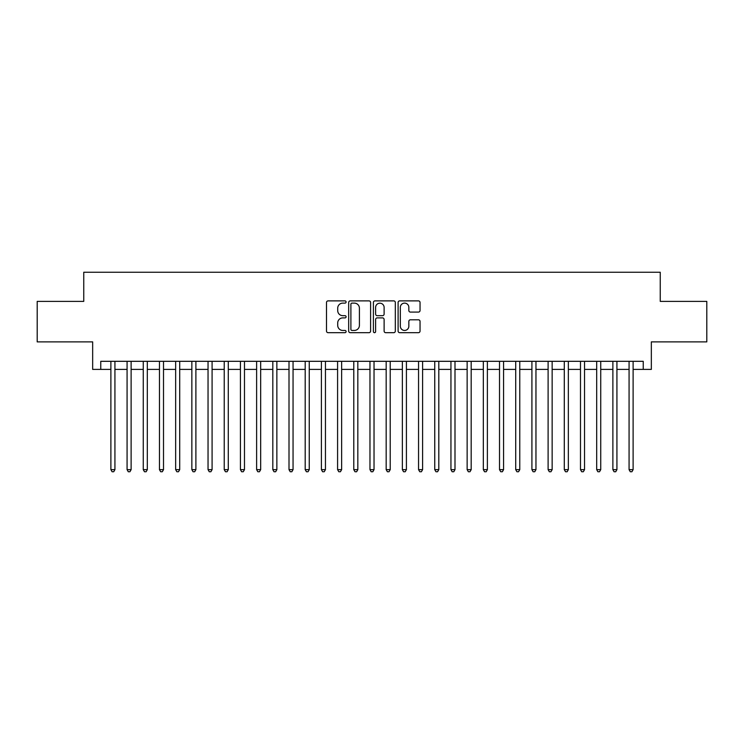 <?xml version="1.0" encoding="UTF-8"?>
<svg xmlns="http://www.w3.org/2000/svg" width="744" height="744" viewBox="0 0 744 744"><rect width="100%" height="100%" fill="white"/><g stroke="black" fill="none" stroke-linecap="round" stroke-linejoin="round"><path stroke-width="1.12" d="M346.09 301.999A1.116 1.116 0 0 0 344.974 300.883L328.095 300.883A1.59 1.59 0 0 0 326.504 302.473L326.504 331.089A1.59 1.59 0 0 0 328.095 332.68L344.974 332.68A1.116 1.116 0 0 0 346.09 331.564A1.116 1.116 0 0 0 344.974 330.448L342.789 330.448A5.087 5.087 0 0 1 337.711 325.361L337.711 322.98A5.087 5.087 0 0 1 342.789 317.893L344.974 317.893A1.116 1.116 0 0 0 346.09 316.777A1.116 1.116 0 0 0 344.974 315.67L342.789 315.67A5.087 5.087 0 0 1 337.711 310.583L337.711 308.193A5.087 5.087 0 0 1 342.789 303.115L344.974 303.115A1.116 1.116 0 0 0 346.09 301.999M418.454 312.089A1.59 1.59 0 0 0 420.044 310.499L420.044 302.473A1.59 1.59 0 0 0 418.454 300.883L399.695 300.883A1.59 1.59 0 0 0 398.105 302.473L398.105 331.089A1.59 1.59 0 0 0 399.695 332.68L418.454 332.68A1.59 1.59 0 0 0 420.044 331.089L420.044 321.389A1.59 1.59 0 0 0 418.454 319.799L410.428 319.799A1.59 1.59 0 0 0 408.837 321.389L408.837 326.197A4.25 4.25 0 0 1 404.587 330.448A4.25 4.25 0 0 1 400.337 326.197L400.337 307.365A4.25 4.25 0 0 1 404.587 303.115A4.25 4.25 0 0 1 408.837 307.365L408.837 310.499A1.59 1.59 0 0 0 410.428 312.089L418.454 312.089M100.756 369.405L100.756 361.314L643.244 361.314L643.244 369.405L651.335 369.405L651.335 341.877L706.8 341.877L706.8 301.394L660.244 301.394L660.244 272.248L83.756 272.248L83.756 301.394L37.2 301.394L37.2 341.877L92.665 341.877L92.665 369.405L110.884 369.405M370.605 302.473A1.59 1.59 0 0 0 369.024 300.883L350.266 300.883A1.59 1.59 0 0 0 348.676 302.473L348.676 331.089A1.59 1.59 0 0 0 350.266 332.68L369.024 332.68A1.59 1.59 0 0 0 370.605 331.089L370.605 302.473M374.976 300.883L393.734 300.883A1.59 1.59 0 0 1 395.324 302.473L395.324 331.089A1.59 1.59 0 0 1 393.734 332.68L385.708 332.68A1.59 1.59 0 0 1 384.118 331.089L384.118 319.483A1.59 1.59 0 0 0 382.528 317.893L377.208 317.893A1.59 1.59 0 0 0 375.618 319.483L375.618 331.564A1.116 1.116 0 0 1 374.502 332.68A1.116 1.116 0 0 1 373.395 331.564L373.395 302.473A1.59 1.59 0 0 1 374.976 300.883M114.929 369.405L127.075 369.405M131.121 369.405L143.267 369.405M147.312 369.405L159.458 369.405M163.513 369.405L175.658 369.405M179.704 369.405L191.85 369.405M195.895 369.405L208.041 369.405M212.087 369.405L224.232 369.405M228.287 369.405L240.424 369.405M244.478 369.405L256.624 369.405M260.67 369.405L272.816 369.405M276.861 369.405L289.007 369.405M293.052 369.405L305.198 369.405M309.253 369.405L321.399 369.405M325.444 369.405L337.59 369.405M341.636 369.405L353.781 369.405M357.827 369.405L369.973 369.405M374.027 369.405L386.173 369.405M390.219 369.405L402.365 369.405M406.41 369.405L418.556 369.405M422.601 369.405L434.747 369.405M438.802 369.405L450.948 369.405M454.993 369.405L467.139 369.405M471.185 369.405L483.33 369.405M487.376 369.405L499.522 369.405M503.576 369.405L515.713 369.405M519.768 369.405L531.914 369.405M535.959 369.405L548.105 369.405M552.15 369.405L564.296 369.405M568.342 369.405L580.487 369.405M584.542 369.405L596.688 369.405M600.734 369.405L612.879 369.405M616.925 369.405L629.071 369.405M633.116 369.405L643.244 369.405M352.014 303.115A1.116 1.116 0 0 0 350.898 304.222L350.898 329.341A1.116 1.116 0 0 0 352.014 330.448L354.321 330.448A5.087 5.087 0 0 0 359.408 325.361L359.408 308.193A5.087 5.087 0 0 0 354.321 303.115L352.014 303.115M384.118 307.439A4.25 4.25 0 0 0 379.868 303.189A4.25 4.25 0 0 0 375.618 307.439L375.618 314.08A1.59 1.59 0 0 0 377.208 315.67L382.528 315.67A1.59 1.59 0 0 0 384.118 314.08L384.118 307.439M114.929 361.314L114.929 469.65L110.884 469.65L110.884 361.314M114.929 469.65L113.711 471.752L112.093 471.752L110.884 469.65M131.121 361.314L131.121 469.65L127.075 469.65L127.075 361.314M131.121 469.65L129.912 471.752L128.284 471.752L127.075 469.65M147.312 361.314L147.312 469.65L143.267 469.65L143.267 361.314M147.312 469.65L146.103 471.752L144.485 471.752L143.267 469.65M163.513 361.314L163.513 469.65L159.458 469.65L159.458 361.314M163.513 469.65L162.294 471.752L160.676 471.752L159.458 469.65M179.704 361.314L179.704 469.65L175.658 469.65L175.658 361.314M179.704 469.65L178.486 471.752L176.867 471.752L175.658 469.65M195.895 361.314L195.895 469.65L191.85 469.65L191.85 361.314M195.895 469.65L194.677 471.752L193.059 471.752L191.85 469.65M212.087 361.314L212.087 469.65L208.041 469.65L208.041 361.314M212.087 469.65L210.877 471.752L209.259 471.752L208.041 469.65M228.287 361.314L228.287 469.65L224.232 469.65L224.232 361.314M228.287 469.65L227.069 471.752L225.451 471.752L224.232 469.65M244.478 361.314L244.478 469.65L240.424 469.65L240.424 361.314M244.478 469.65L243.26 471.752L241.642 471.752L240.424 469.65M260.67 361.314L260.67 469.65L256.624 469.65L256.624 361.314M260.67 469.65L259.451 471.752L257.833 471.752L256.624 469.65M276.861 361.314L276.861 469.65L272.816 469.65L272.816 361.314M276.861 469.65L275.652 471.752L274.034 471.752L272.816 469.65M293.052 361.314L293.052 469.65L289.007 469.65L289.007 361.314M293.052 469.65L291.843 471.752L290.225 471.752L289.007 469.65M309.253 361.314L309.253 469.65L305.198 469.65L305.198 361.314M309.253 469.65L308.035 471.752L306.416 471.752L305.198 469.65M325.444 361.314L325.444 469.65L321.399 469.65L321.399 361.314M325.444 469.65L324.226 471.752L322.608 471.752L321.399 469.65M341.636 361.314L341.636 469.65L337.59 469.65L337.59 361.314M341.636 469.65L340.427 471.752L338.799 471.752L337.59 469.65M357.827 361.314L357.827 469.65L353.781 469.65L353.781 361.314M357.827 469.65L356.618 471.752L355 471.752L353.781 469.65M374.027 361.314L374.027 469.65L369.973 469.65L369.973 361.314M374.027 469.65L372.809 471.752L371.191 471.752L369.973 469.65M390.219 361.314L390.219 469.65L386.173 469.65L386.173 361.314M390.219 469.65L389 471.752L387.382 471.752L386.173 469.65M406.41 361.314L406.41 469.65L402.365 469.65L402.365 361.314M406.41 469.65L405.201 471.752L403.574 471.752L402.365 469.65M422.601 361.314L422.601 469.65L418.556 469.65L418.556 361.314M422.601 469.65L421.392 471.752L419.774 471.752L418.556 469.65M438.802 361.314L438.802 469.65L434.747 469.65L434.747 361.314M438.802 469.65L437.584 471.752L435.965 471.752L434.747 469.65M454.993 361.314L454.993 469.65L450.948 469.65L450.948 361.314M454.993 469.65L453.775 471.752L452.157 471.752L450.948 469.65M471.185 361.314L471.185 469.65L467.139 469.65L467.139 361.314M471.185 469.65L469.966 471.752L468.348 471.752L467.139 469.65M487.376 361.314L487.376 469.65L483.33 469.65L483.33 361.314M487.376 469.65L486.167 471.752L484.549 471.752L483.33 469.65M503.576 361.314L503.576 469.65L499.522 469.65L499.522 361.314M503.576 469.65L502.358 471.752L500.74 471.752L499.522 469.65M519.768 361.314L519.768 469.65L515.713 469.65L515.713 361.314M519.768 469.65L518.549 471.752L516.931 471.752L515.713 469.65M535.959 361.314L535.959 469.65L531.914 469.65L531.914 361.314M535.959 469.65L534.741 471.752L533.123 471.752L531.914 469.65M552.15 361.314L552.15 469.65L548.105 469.65L548.105 361.314M552.15 469.65L550.941 471.752L549.323 471.752L548.105 469.65M568.342 361.314L568.342 469.65L564.296 469.65L564.296 361.314M568.342 469.65L567.133 471.752L565.514 471.752L564.296 469.65M584.542 361.314L584.542 469.65L580.487 469.65L580.487 361.314M584.542 469.65L583.324 471.752L581.706 471.752L580.487 469.65M600.734 361.314L600.734 469.65L596.688 469.65L596.688 361.314M600.734 469.65L599.515 471.752L597.897 471.752L596.688 469.65M616.925 361.314L616.925 469.65L612.879 469.65L612.879 361.314M616.925 469.65L615.716 471.752L614.088 471.752L612.879 469.65M633.116 361.314L633.116 469.65L629.071 469.65L629.071 361.314M633.116 469.65L631.907 471.752L630.289 471.752L629.071 469.65"/></g></svg>
